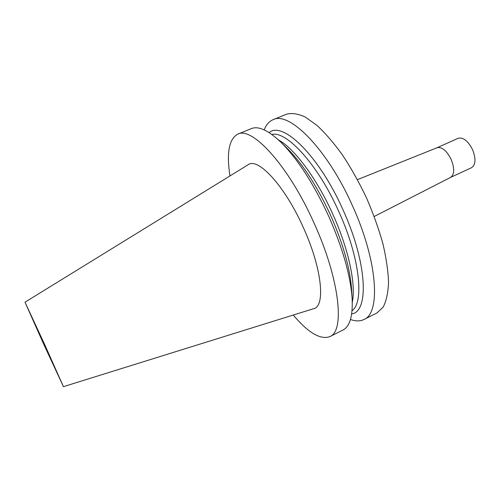 <?xml version="1.0" encoding="UTF-8"?>
<svg xmlns="http://www.w3.org/2000/svg" width="500" height="500" viewBox="0 0 500 500"><rect width="100%" height="100%" fill="white"/><g stroke="black" fill="none" stroke-linecap="round" stroke-linejoin="round"><path stroke-width="0.75" d="M293.263 315.044C308.275 332.825 320.475 340.012 329.856 336.613C345.025 331.319 339.825 279.456 314.05 223.069C288.475 165.512 251.863 126.006 237.725 134.181C229 139.019 226.412 152.938 229.956 175.938M25 302.194L248.088 164.769C257.831 156.938 284.769 185.719 303.312 227.506C322.069 268.45 325.694 306.488 313.594 308.706L63.438 386.656L43.694 344.156L25 302.194L44.763 344.738L63.438 386.656M437.019 147.756L437.163 147.694C442 146.731 446.662 150.644 451.15 159.425C454.675 168.438 454.513 174.419 450.662 177.356L450.519 177.425M450.588 177.387L471.562 167.694C475.737 164.775 476.075 158.769 472.562 149.675C468.013 140.856 463.212 137.056 458.175 138.281L437.088 147.725M351.675 313.931C369.2 311.788 367.319 262.925 342.962 209.75C318.931 155.444 282.45 120.562 269.163 132.625M272.987 119.731L286.444 114.219C291.731 112.788 297.975 113.719 305.188 117.006L316.95 125.356C325.369 133.188 333.925 143.138 342.625 155.2C351.194 168.269 359.137 182.463 366.456 197.775C373.194 213.35 378.681 228.663 382.906 243.713C386.287 258.194 388.169 271.181 388.55 282.669C388.075 293.019 386.262 301.194 383.113 307.194L376.906 312.987L363.913 319.513C380.869 313.275 377.794 261.137 352.394 205.6C327.269 148.869 289.044 110.825 272.987 119.731C269.075 121.406 266.137 124.794 264.194 129.887M329.856 336.613L342.894 330.062C349.875 326.575 352.95 316 352.119 298.331C350.469 275.387 342.681 248.069 328.75 216.375C313.775 183.994 297.931 159.381 281.212 142.537C268.444 130.306 258.444 125.675 251.231 128.65L237.725 134.181M351.587 289.544L351.562 289.1C350.069 268.288 343.081 243.713 330.619 215.375C317.238 186.419 302.969 164.3 287.812 149.019L287.494 148.706M350.475 319.475C355.594 321.356 360.075 321.369 363.913 319.513M352.05 310.769C364.425 302.1 359.85 257.625 338.812 211.6C317.956 164.587 286.669 130.662 271.794 134.425M278.4 139.856C294.194 148.338 316.875 178.531 332.856 214.319C348.744 249.281 356.169 285.056 352.287 302.219M437.163 147.694L357.463 179.638M287.812 149.019L281.212 142.537M351.562 289.1L352.119 298.331M450.662 177.356L374.225 216.469"/></g></svg>
